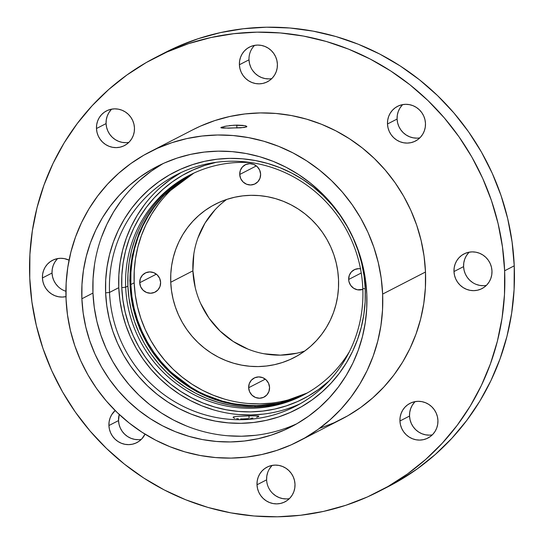 <?xml version="1.0" encoding="UTF-8"?>
<svg xmlns="http://www.w3.org/2000/svg" width="544" height="544" viewBox="0 0 544 544"><rect width="100%" height="100%" fill="white"/><g stroke="black" fill="none" stroke-linecap="round" stroke-linejoin="round"><path stroke-width="0.82" d="M248.125 418.656L243.059 418.941L248.125 418.656M252.865 418.03L250.587 418.37L252.865 418.03M256.564 417.262L258.652 416.568L256.564 417.262M257.047 415.874L248.968 415.895L249.084 418.554L248.968 415.895L257.047 415.874L258.822 416.099L258.652 416.568M213.826 409.952L201.946 405.858L190.482 400.615L179.554 394.257L169.252 386.859L159.684 378.488L150.946 369.22L143.12 359.149L136.272 348.371L130.478 336.988L125.793 325.108L122.257 312.854L119.911 300.336L118.769 287.674L109.534 292.434A130.152 125.834 62.7 0 1 176.562 174.76A130.152 125.834 62.7 0 1 362.8 288.483A130.152 125.834 -117.3 0 0 230.744 161.221A130.152 125.834 -117.3 0 0 109.534 292.434L105.624 292.862A133.402 128.976 62.7 0 1 229.874 158.372A133.402 128.976 62.7 0 1 365.228 288.816L364.058 275.842L361.644 263.01L358.027 250.451L353.219 238.279L347.283 226.61L340.265 215.56L332.241 205.238L323.279 195.738L313.48 187.156L302.92 179.568L291.713 173.06L279.97 167.681L267.791 163.486L255.306 160.521L242.624 158.807L229.874 158.372L217.178 159.208L204.66 161.31L192.433 164.662L180.622 169.225L169.34 174.964L158.698 181.818L148.791 189.72L139.72 198.601L131.566 208.366L124.42 218.926L118.334 230.18L113.383 242.019L109.602 254.327L107.039 266.982L105.706 279.868L105.624 292.862L106.794 305.837L109.201 318.668L112.826 331.235L117.633 343.407L123.57 355.076L130.587 366.119L138.611 376.448L147.567 385.941L157.372 394.529L167.933 402.111L179.132 408.626L190.883 414.004L203.062 418.193L215.546 421.165L228.228 422.872L240.978 423.314L253.674 422.477L266.193 420.369L278.419 417.024L290.224 412.454L301.512 406.715L312.154 399.86L322.062 391.959L331.133 383.078L339.286 373.313L346.433 362.753L352.519 351.506L357.469 339.667L361.25 327.359L363.814 314.697L365.146 301.811L365.228 288.816L362.8 288.483L365.228 288.816A133.402 128.976 62.7 0 1 240.978 423.314A133.402 128.976 62.7 0 1 105.624 292.862L109.534 292.434A130.152 125.834 -117.3 0 0 241.584 419.703A130.152 125.834 -117.3 0 0 362.8 288.483A130.152 125.834 62.7 0 1 295.766 406.157A130.152 125.834 62.7 0 1 109.534 292.434L118.769 287.674A130.152 125.834 -117.3 0 0 300.336 403.682L298.867 404.348M240.652 418.928L243.059 418.941L240.652 418.928M236.518 418.594L238.435 418.805L236.518 418.594M233.825 417.982L234.96 418.309L233.825 417.982M235.423 416.466L248.968 415.895L235.423 416.466L233.322 416.969L233.165 417.629M140.338 179.86L151.212 171.183L162.894 163.662A146.418 141.562 -117.3 0 0 92.963 293.06L81.879 298.772A146.418 141.562 62.7 0 1 157.291 166.389A146.418 141.562 62.7 0 1 366.806 294.331L366.717 308.591L365.255 322.735L362.44 336.627L358.292 350.139L352.859 363.127L346.181 375.482L338.334 387.07L329.385 397.786L319.43 407.531L308.557 416.208L296.874 423.728L284.492 430.025L271.531 435.037L258.114 438.716L244.372 441.028L230.438 441.946L216.444 441.463L202.524 439.586L188.822 436.329L175.454 431.725L162.561 425.823L150.26 418.676L138.679 410.353L127.915 400.935L118.082 390.504L109.276 379.175L101.572 367.05L95.057 354.246L89.78 340.884L85.809 327.094L83.164 313.011L81.879 298.772L81.967 284.512L83.429 270.361L86.244 256.469L90.392 242.964L95.832 229.969L102.503 217.62L110.35 206.026L119.299 195.31L129.254 185.565L140.128 176.895L151.81 169.368L164.193 163.071L177.154 158.059L190.57 154.38L204.313 152.075L218.246 151.157L232.24 151.64L246.16 153.517L259.869 156.767L273.231 161.371L286.124 167.273L298.425 174.427L310.012 182.75L320.77 192.168L330.602 202.592L339.408 213.928L347.113 226.052L353.627 238.857L358.904 252.219L362.875 266.009L365.52 280.085L366.806 294.331A146.418 141.562 62.7 0 1 291.394 426.714A146.418 141.562 62.7 0 1 81.879 298.772L92.963 293.06A146.418 141.562 -117.3 0 0 296.868 423.728L295.576 424.32M319.627 428.352L334.03 422.783L347.786 415.786L360.767 407.429L372.851 397.786L383.914 386.961L393.856 375.054L402.574 362.175L409.992 348.452L416.031 334.016L420.641 319.008L423.769 303.572L425.388 287.851L425.49 272.007A162.683 157.291 -117.3 0 0 192.698 129.846L149.838 151.926A162.683 157.291 62.7 0 1 382.636 294.08L425.49 272.007L424.062 256.183L421.124 240.536L416.704 225.216L410.849 210.372L403.607 196.139L395.053 182.668L385.261 170.082L374.34 158.494L362.386 148.029L349.506 138.781L335.845 130.832L321.518 124.277L306.666 119.163L291.434 115.546L275.971 113.458L260.426 112.921L244.943 113.941L229.677 116.511L214.771 120.598L200.369 126.167L192.528 129.934M298.846 441.177L341.7 419.098A162.683 157.291 -117.3 0 0 425.49 272.007L382.636 294.08A162.683 157.291 62.7 0 1 298.846 441.177A162.683 157.291 62.7 0 1 66.048 299.016A162.683 157.291 62.7 0 1 149.838 151.926M234.24 125.195L244.882 125.671L246.847 126.636L244.419 127.466L228.466 128.18L220.85 127.616L224.944 126.303L234.24 125.195M246.514 126.942L246.677 126.303L246.514 126.942L240.706 127.82L222.795 128.098L221.02 127.833L221.184 127.344L226.964 125.95M244.882 125.671L246.01 125.97M229.242 125.63L236.783 125.106L236.905 128.003L236.783 125.106L243.324 125.412M164.798 52.714L176.555 47.063L198.159 38.712L220.517 32.579L243.42 28.73L266.648 27.2L289.966 28.002L313.16 31.137L336.008 36.557L358.285 44.227L379.773 54.067L400.268 65.98L419.58 79.859L437.512 95.56L453.9 112.934L468.581 131.818L481.413 152.028L492.279 173.373L501.065 195.636L507.695 218.62L512.101 242.087L514.243 265.826L504.635 270.769L514.243 265.826A244.032 235.933 -117.3 0 0 165.05 52.591L155.448 57.535A244.032 235.933 62.7 0 1 504.635 270.769A244.032 235.933 62.7 0 1 378.95 491.409A244.032 235.933 62.7 0 1 29.757 278.174A244.032 235.933 62.7 0 1 155.448 57.535M360.488 268.79A10.737 10.384 62.7 0 0 354.192 269.77A10.737 10.384 62.7 0 0 348.663 279.48L348.949 281.554L350.669 285.376L353.675 288.272L357.51 289.802L362.834 289.381A10.737 10.384 62.7 0 1 348.663 279.48L361.236 273L348.663 279.48L349.289 275.386L351.404 271.891L354.695 269.525L358.659 268.654L360.706 268.824M269.552 387.403A10.737 10.384 62.7 0 1 264.024 397.113A10.737 10.384 62.7 0 1 248.656 387.729L265.302 379.154L248.656 387.729A10.737 10.384 62.7 0 1 254.191 378.026A10.737 10.384 62.7 0 1 269.552 387.403L268.926 391.496L266.812 394.992L263.514 397.358L259.549 398.228L255.517 397.48L252.035 395.223L249.621 391.796L248.656 387.729L249.281 383.636L251.403 380.147L254.694 377.781L258.658 376.904L262.691 377.652L266.179 379.916L268.586 383.336L269.552 387.403M160.609 282.411A10.737 10.384 62.7 0 1 155.081 292.121A10.737 10.384 62.7 0 1 139.72 282.737L156.359 274.162L139.72 282.737A10.737 10.384 62.7 0 1 145.248 273.027A10.737 10.384 62.7 0 1 160.609 282.411L159.99 286.504L157.869 290L154.578 292.359L150.613 293.236L146.581 292.488L143.092 290.231L140.685 286.804L139.72 282.737L140.338 278.644L142.46 275.148L145.751 272.789L149.716 271.912L153.748 272.66L157.236 274.917L159.644 278.344L160.609 282.411M260.617 174.162A10.737 10.384 62.7 0 1 255.082 183.865A10.737 10.384 62.7 0 1 239.72 174.481L256.367 165.906L239.72 174.481A10.737 10.384 62.7 0 1 245.249 164.778A10.737 10.384 62.7 0 1 260.617 174.162L259.991 178.248L257.87 181.744L254.578 184.11L250.614 184.98L246.582 184.232L243.093 181.975L240.686 178.554L239.72 174.481L240.346 170.394L242.468 166.899L245.759 164.533L249.723 163.656L253.756 164.41L257.237 166.668L259.651 170.088L260.617 174.162M226.678 199.444A86.224 83.361 -117.3 0 0 192.909 270.837L170.741 282.254A86.224 83.361 62.7 0 1 215.152 204.292A86.224 83.361 62.7 0 1 338.531 279.636A86.224 83.361 62.7 0 1 294.12 357.598A86.224 83.361 62.7 0 1 170.741 282.254L192.909 270.837A86.224 83.361 -117.3 0 0 304.762 351.023M180.105 181.478L170.911 188.816L162.493 197.057L154.924 206.115L148.288 215.92L142.644 226.358L138.047 237.347L134.545 248.764L132.158 260.515L130.927 272.476L130.852 284.539L131.934 296.575L134.171 308.482L137.537 320.144L141.991 331.439L147.506 342.271L154.013 352.519L161.466 362.1L169.776 370.92L178.874 378.882L188.673 385.92L199.07 391.966L209.977 396.957L221.272 400.846L232.866 403.6L244.63 405.192L256.462 405.6L268.246 404.824L279.868 402.866L293.318 399.044A123.808 119.694 62.7 0 1 130.852 284.539L134.178 282.826A123.808 119.694 -117.3 0 0 305.68 393.72L305.497 393.808M402.716 104.598A19.523 18.877 -117.3 0 0 397.093 119.048L387.484 123.998A19.523 18.877 62.7 0 1 397.542 106.345A19.523 18.877 62.7 0 1 425.476 123.406A19.523 18.877 62.7 0 1 415.419 141.059A19.523 18.877 62.7 0 1 387.484 123.998L397.093 119.048A19.523 18.877 -117.3 0 0 419.852 137.856M469.214 252.164A19.523 18.877 -117.3 0 0 463.59 266.614L453.982 271.558A19.523 18.877 62.7 0 1 464.039 253.912A19.523 18.877 62.7 0 1 491.973 270.966A19.523 18.877 62.7 0 1 481.916 288.619A19.523 18.877 62.7 0 1 453.982 271.558L463.59 266.614A19.523 18.877 -117.3 0 0 486.343 285.416M415.167 401.608A19.523 18.877 -117.3 0 0 409.537 416.058L399.935 421.002A19.523 18.877 62.7 0 1 409.986 403.356A19.523 18.877 62.7 0 1 437.927 420.41A19.523 18.877 62.7 0 1 427.87 438.063A19.523 18.877 62.7 0 1 399.935 421.002L409.537 416.058A19.523 18.877 -117.3 0 0 432.296 434.86M272.238 465.385A19.523 18.877 -117.3 0 0 266.608 479.835L257.006 484.786A19.523 18.877 62.7 0 1 267.056 467.133A19.523 18.877 62.7 0 1 294.998 484.194A19.523 18.877 62.7 0 1 284.94 501.847A19.523 18.877 62.7 0 1 257.006 484.786L266.608 479.835A19.523 18.877 -117.3 0 0 289.367 498.644M138.332 439.688L134.613 439.368L131.002 438.321L127.643 436.58L124.664 434.214L122.176 431.317L120.278 427.992L119.048 424.374L118.524 420.594L119.238 414.46A19.523 18.877 -117.3 0 0 118.524 420.594L108.916 425.544L109.439 429.318L110.677 432.942L112.574 436.261L115.056 439.164L118.034 441.531L121.394 443.272L125.004 444.319L128.724 444.632L132.416 444.203L135.932 443.047L139.142 441.204L141.923 438.743L145.037 434.146A19.523 18.877 62.7 0 1 136.857 442.605A19.523 18.877 62.7 0 1 108.916 425.544L118.524 420.594A19.523 18.877 -117.3 0 0 141.284 439.402M57.657 258.584A19.523 18.877 -117.3 0 0 52.027 273.034L42.425 277.977L42.949 281.758L44.18 285.376L46.077 288.701L48.559 291.598L51.544 293.964L54.903 295.705L58.507 296.752L62.234 297.072L65.967 296.63A19.523 18.877 62.7 0 1 42.425 277.977L52.027 273.034A19.523 18.877 -117.3 0 0 65.906 291.258M111.704 109.14A19.523 18.877 -117.3 0 0 106.073 123.59L96.472 128.534A19.523 18.877 62.7 0 1 106.522 110.888A19.523 18.877 62.7 0 1 134.463 127.942A19.523 18.877 62.7 0 1 124.406 145.595A19.523 18.877 62.7 0 1 96.472 128.534L106.073 123.59A19.523 18.877 -117.3 0 0 128.833 142.392M254.633 45.356A19.523 18.877 -117.3 0 0 249.002 59.806L239.401 64.756A19.523 18.877 62.7 0 1 249.458 47.104A19.523 18.877 62.7 0 1 277.392 64.165A19.523 18.877 62.7 0 1 267.335 81.811A19.523 18.877 62.7 0 1 239.401 64.756L249.002 59.806A19.523 18.877 -117.3 0 0 271.762 78.615M288.252 401.282L276.91 404.389L265.288 406.341L253.511 407.123L241.679 406.715L229.908 405.124L218.321 402.37L207.019 398.48L196.119 393.489L185.715 387.444L175.923 380.406L166.824 372.443L158.508 363.623L151.062 354.042L144.548 343.788L139.04 332.962L134.579 321.667L131.213 310.005L128.982 298.098L127.894 286.056L125.678 287.198L121.774 287.633L122.89 299.989L125.181 312.208L128.636 324.17L133.212 335.77L138.863 346.882L145.547 357.401L153.19 367.234L161.724 376.285L171.061 384.458L181.118 391.68L191.787 397.882L202.973 403.009L214.574 407L226.467 409.822L238.544 411.454L250.689 411.876L262.779 411.074L274.706 409.074L286.348 405.878L297.595 401.533L308.339 396.066L318.478 389.538L328.93 381.099A127.058 122.842 62.7 0 1 197.955 400.874A127.058 122.842 62.7 0 1 121.774 287.633L125.678 287.198A123.808 119.694 -117.3 0 0 216.376 403.594A123.808 119.694 -117.3 0 0 349.452 351.574A123.808 119.694 62.7 0 1 302.838 395.379A123.808 119.694 62.7 0 1 125.678 287.198L127.894 286.056A123.808 119.694 -117.3 0 0 303.94 394.801M190.556 174.699A123.808 119.694 -117.3 0 0 127.894 286.056L127.969 273.999L129.207 262.038L131.587 250.288L135.096 238.87M125.678 287.198A123.808 119.694 62.7 0 1 189.441 175.263A123.808 119.694 62.7 0 1 252.178 162.738A123.808 119.694 -117.3 0 0 125.678 287.198M121.774 287.633A127.058 122.842 62.7 0 1 216.22 162.302L204.456 165.526L193.208 169.871L182.458 175.338L172.319 181.866L162.887 189.394L154.244 197.846L146.479 207.148L139.672 217.206L133.878 227.929L129.159 239.197L125.562 250.92L123.121 262.976L121.849 275.257L121.774 287.633M181.234 172.482A130.152 125.834 -117.3 0 0 118.769 287.674L118.844 274.999L120.142 262.426L122.645 250.077L126.33 238.068L131.165 226.522L137.102 215.54L144.078 205.238M160.881 187.054L170.544 179.343L180.928 172.652M263.201 414.127L250.818 414.943L238.381 414.514M42.425 277.977A19.523 18.877 62.7 0 1 52.476 260.331A19.523 18.877 62.7 0 1 69.054 260.148L64.328 258.611L60.608 258.298L56.916 258.726L53.4 259.889L50.191 261.732L47.41 264.187L45.172 267.158L43.561 270.538L42.629 274.19L42.425 277.977M108.916 425.544A19.523 18.877 62.7 0 1 115.151 410.523L111.67 414.725L110.051 418.105L109.126 421.756L108.916 425.544M174.236 187.102L183.43 179.765L192.447 173.903A123.808 119.694 -117.3 0 0 134.178 282.826L130.852 284.539A123.808 119.694 62.7 0 1 180.948 180.88M158.25 204.401L151.613 214.207L145.969 224.645L141.372 235.634L137.87 247.058L135.483 258.801L134.252 270.762L134.178 282.826L135.259 294.862L137.496 306.768L140.862 318.43L145.316 329.725L150.831 340.558L157.338 350.805L164.791 360.386L173.101 369.206L182.199 377.169L191.998 384.207L202.395 390.252L213.296 395.243L224.597 399.14M247.955 403.478L259.787 403.886L271.572 403.111M170.741 282.254L170.796 273.856L171.652 265.526L173.312 257.339L175.753 249.39L178.956 241.74L182.886 234.464L187.51 227.637L192.773 221.326L198.642 215.587L205.04 210.48L211.922 206.047L219.218 202.341L226.848 199.39L234.75 197.22L242.842 195.86L251.049 195.323L259.291 195.609L267.485 196.71L275.556 198.628L283.424 201.341L291.02 204.816L298.262 209.025L305.082 213.928L311.42 219.477L317.213 225.617L322.402 232.288L326.93 239.428L330.772 246.969L333.88 254.837L336.219 262.956L337.776 271.252L338.531 279.636L338.477 288.034L337.62 296.364L335.961 304.545L333.52 312.501L330.317 320.151L326.386 327.427L321.762 334.254L316.499 340.564L310.631 346.304L304.232 351.41L297.35 355.837L290.054 359.55L282.424 362.501L274.523 364.664L266.431 366.024L258.223 366.568L249.982 366.282L241.788 365.174L233.716 363.263L225.848 360.55L218.253 357.075L211.011 352.866L204.19 347.963L197.853 342.414L192.059 336.274L186.878 329.603L182.342 322.463L178.5 314.922L175.399 307.054L173.053 298.935L171.496 290.639L170.741 282.254M378.95 491.409L388.552 486.465A244.032 235.933 -117.3 0 0 514.243 265.826L514.094 289.592L511.659 313.167L506.967 336.328L500.052 358.836L490.994 380.494L479.869 401.078L466.786 420.396L451.88 438.26L435.282 454.498L417.16 468.955L397.684 481.494L383.724 488.879M214.941 209.909L205.054 223.047L197.921 237.966M193.82 254.102L192.909 270.837L195.221 287.511M200.668 303.498L209.039 318.186L220.021 330.997L233.179 341.442L248.016 349.132M263.956 353.756L280.391 355.15L296.691 353.246M402.077 105.257L399.84 108.229L398.228 111.608L397.297 115.26L397.093 119.048L397.616 122.828L398.847 126.446L400.744 129.771L403.226 132.668L406.212 135.034L409.571 136.775L413.175 137.822L416.901 138.142M468.574 252.817L466.337 255.796L464.719 259.168L463.794 262.827L463.59 266.614L464.107 270.388L465.344 274.006L467.242 277.331L469.724 280.235L472.702 282.601M476.061 284.342L479.672 285.389L483.392 285.702M414.528 402.261L412.291 405.239L410.672 408.612L409.748 412.27L409.537 416.058L410.06 419.832L411.298 423.45L413.195 426.775L415.677 429.678L418.656 432.045L422.015 433.786L425.626 434.833L429.345 435.146M271.599 466.045L269.362 469.016M267.743 472.396L266.818 476.048L266.608 479.835M272.748 493.462L275.726 495.822L279.086 497.563L282.696 498.61L286.416 498.93M57.018 259.236L54.781 262.208L53.162 265.588L52.238 269.246L52.027 273.034L52.55 276.808L53.788 280.425L55.678 283.75L58.167 286.654M111.064 109.793L108.827 112.764L107.209 116.144L106.284 119.802L106.073 123.59L106.597 127.364L107.834 130.982L109.732 134.307L112.214 137.21L115.192 139.577L118.551 141.318L122.162 142.365L125.882 142.678M249.002 59.806L249.526 63.58L250.764 67.204M252.661 70.53L255.143 73.426L258.121 75.793L261.48 77.534L265.091 78.581L268.811 78.894M29.757 278.174L29.906 254.408L32.341 230.833L37.033 207.672L43.948 185.164L53.006 163.506L64.131 142.922L77.214 123.604L92.12 105.74L108.718 89.502L126.84 75.045L146.316 62.506L166.954 52.013L188.55 43.656L210.916 37.529L233.818 33.68L257.04 32.15L280.364 32.953L303.559 36.081L326.4 41.507L348.677 49.178L370.165 59.017L390.667 70.931L409.972 84.803L427.91 100.504L444.298 117.885L458.98 136.768L471.811 156.978L482.671 178.316L491.463 200.586L498.093 223.564L502.493 247.037L504.635 270.769L504.485 294.542L502.051 318.118L497.359 341.272L490.45 363.786L481.386 385.438L470.261 406.021L457.184 425.34L442.272 443.204L425.68 459.442L407.558 473.906L388.083 486.438L367.445 496.937L345.841 505.288L323.483 511.421L300.58 515.27L277.352 516.8L254.034 515.998L230.84 512.863L207.992 507.443L185.715 499.773L164.227 489.933L143.732 478.02L124.42 464.141L106.488 448.44L90.1 431.066L75.419 412.182L62.587 391.972L51.721 370.627L42.935 348.364L36.305 325.38L31.899 301.913L29.757 278.174M239.401 64.756L239.924 68.53L241.155 72.148L243.052 75.473L245.541 78.377L248.52 80.743L251.879 82.484L255.49 83.531L259.209 83.844L262.895 83.416L266.417 82.253L269.627 80.41L272.401 77.955L274.638 74.984L276.257 71.604L277.182 67.952L277.392 64.165L276.869 60.384L275.631 56.766L273.734 53.441L271.252 50.538L268.274 48.178L264.914 46.437L261.304 45.39L257.584 45.07L253.892 45.506L250.376 46.662L247.166 48.504L244.392 50.959L242.148 53.938L240.536 57.31L239.605 60.969L239.401 64.756M96.472 128.534L96.995 132.314L98.226 135.932L100.123 139.257L102.605 142.154L105.59 144.52L108.95 146.261L112.554 147.308L116.28 147.628L119.966 147.193L123.488 146.037L126.691 144.194L129.472 141.739L131.709 138.761L133.328 135.388L134.252 131.73L134.463 127.942L133.94 124.168L132.702 120.55L130.805 117.225L128.323 114.322L125.344 111.955L121.985 110.214L118.374 109.167L114.655 108.854L110.962 109.283L107.447 110.446L104.237 112.288L101.463 114.743L99.219 117.715L97.607 121.094L96.676 124.746L96.472 128.534M257.006 484.786L257.53 488.56L258.76 492.184L260.658 495.509L263.14 498.406L266.125 500.772L269.484 502.513L273.088 503.56L276.814 503.873L280.5 503.445L284.022 502.289L287.225 500.446L290.006 497.991L292.244 495.013L293.862 491.633L294.787 487.982L294.998 484.194L294.474 480.42L293.236 476.796L291.339 473.47L288.857 470.574L285.879 468.207L282.52 466.466L278.909 465.419L275.189 465.106L271.497 465.535L267.981 466.691L264.772 468.534L261.99 470.988L259.753 473.967L258.142 477.346L257.21 480.998L257.006 484.786M399.935 421.002L400.459 424.782L401.69 428.4L403.587 431.725L406.069 434.629L409.054 436.995L412.413 438.729L416.017 439.776L419.744 440.096L423.429 439.661L426.952 438.505L430.154 436.662L432.936 434.207L435.173 431.236L436.791 427.856L437.716 424.198L437.927 420.41L437.403 416.636L436.166 413.018L434.268 409.693L431.786 406.79L428.808 404.423L425.449 402.682L421.838 401.635L418.118 401.322L414.426 401.751L410.91 402.914L407.701 404.756L404.926 407.211L402.682 410.183L401.071 413.562L400.139 417.214L399.935 421.002M453.982 271.558L454.505 275.339L455.736 278.956L457.633 282.282L460.122 285.185L463.1 287.552L466.46 289.286L470.07 290.333L473.79 290.652L477.476 290.217L480.998 289.061L484.208 287.218L486.982 284.764L489.219 281.792L490.838 278.412L491.762 274.754L491.973 270.966L491.45 267.192L490.212 263.575L488.322 260.25L485.833 257.346L482.854 254.98L479.495 253.239L475.884 252.192L472.165 251.879L468.472 252.307L464.957 253.47L461.747 255.313L458.973 257.768L456.729 260.739L455.117 264.119L454.186 267.77L453.982 271.558M387.484 123.998L388.008 127.772L389.246 131.396L391.136 134.715L393.625 137.618L396.603 139.985L399.962 141.726L403.573 142.773L407.293 143.086L410.985 142.657L414.501 141.501L417.71 139.658L420.485 137.197L422.729 134.225L424.34 130.846L425.272 127.194L425.476 123.406L424.952 119.626L423.722 116.008L421.824 112.683L419.336 109.786L416.357 107.42L412.998 105.679L409.387 104.632L405.668 104.312L401.975 104.747L398.46 105.903L395.25 107.746L392.476 110.201L390.238 113.179L388.62 116.559L387.695 120.21L387.484 123.998M221.02 127.833L221.184 127.344M66.048 299.016L67.476 314.84L70.414 330.487L74.834 345.807L80.689 360.652L87.931 374.884L96.492 388.355L106.277 400.948L117.198 412.529L129.159 422.994L142.032 432.249L155.693 440.191L170.02 446.746L184.872 451.86L200.104 455.478L215.567 457.565L231.112 458.102L246.595 457.082L261.861 454.512L276.774 450.425L291.176 444.856L304.932 437.859L317.914 429.502L329.997 419.866L341.061 409.04L350.996 397.127L359.72 384.248L367.132 370.525L373.177 356.089L377.781 341.081L380.916 325.645L382.534 309.93L382.636 294.08L381.208 278.256L378.27 262.609L373.85 247.289L367.996 232.444L360.754 218.219L352.192 204.748L342.407 192.154L331.486 180.574L319.525 170.102L306.653 160.854L292.992 152.912L278.664 146.35L263.813 141.236L248.581 137.625L233.118 135.538L217.573 135L202.089 136.02L186.823 138.584L171.911 142.671L157.508 148.24L143.752 155.237L130.771 163.594L118.687 173.237L107.624 184.062L97.689 195.969L88.964 208.848L81.552 222.571L75.507 237.007L70.904 252.015L67.769 267.458L66.15 283.172L66.048 299.016M255.456 435.316L241.522 436.234L227.528 435.751M186.538 426.02L173.645 420.118L161.344 412.964L149.756 404.641L138.999 395.223L129.166 384.798L120.36 373.463L112.656 361.338L106.141 348.534L100.864 335.172L96.886 321.388L94.248 307.306L92.963 293.06L93.051 278.8L94.513 264.656M101.476 237.252L106.91 224.264L113.587 211.908L121.434 200.321M193.582 173.312L163.152 195.99L149.763 212.718L139.053 232.914L132.117 255.898L129.792 280.541L132.41 305.388L139.72 328.936L150.94 349.928L164.982 367.554L196.942 391.823L228.276 403.308L255.347 406.008L228.276 403.308L196.942 391.823L164.982 367.554L150.94 349.928L139.72 328.936L132.41 305.388L129.792 280.541L132.117 255.898L139.053 232.914L149.763 212.718L163.152 195.99L193.582 173.312C157.311 193.276 136.326 224.284 130.642 266.322C128.078 291.577 132.661 315.629 144.378 338.47C165.41 379.855 210.453 407.184 255.476 405.974A4.882 1.122 89.1 0 0 255.347 406.008L279.534 403.097L306.823 393.142L279.534 403.097L255.347 406.008A4.882 1.122 -90.9 0 1 255.483 405.974C273.646 405.634 290.761 401.363 306.823 393.142L308.441 392.292M254.782 407.096A4.882 1.122 -90.9 0 1 255.347 406.008A4.882 1.122 89.1 0 0 254.782 407.096"/></g></svg>
